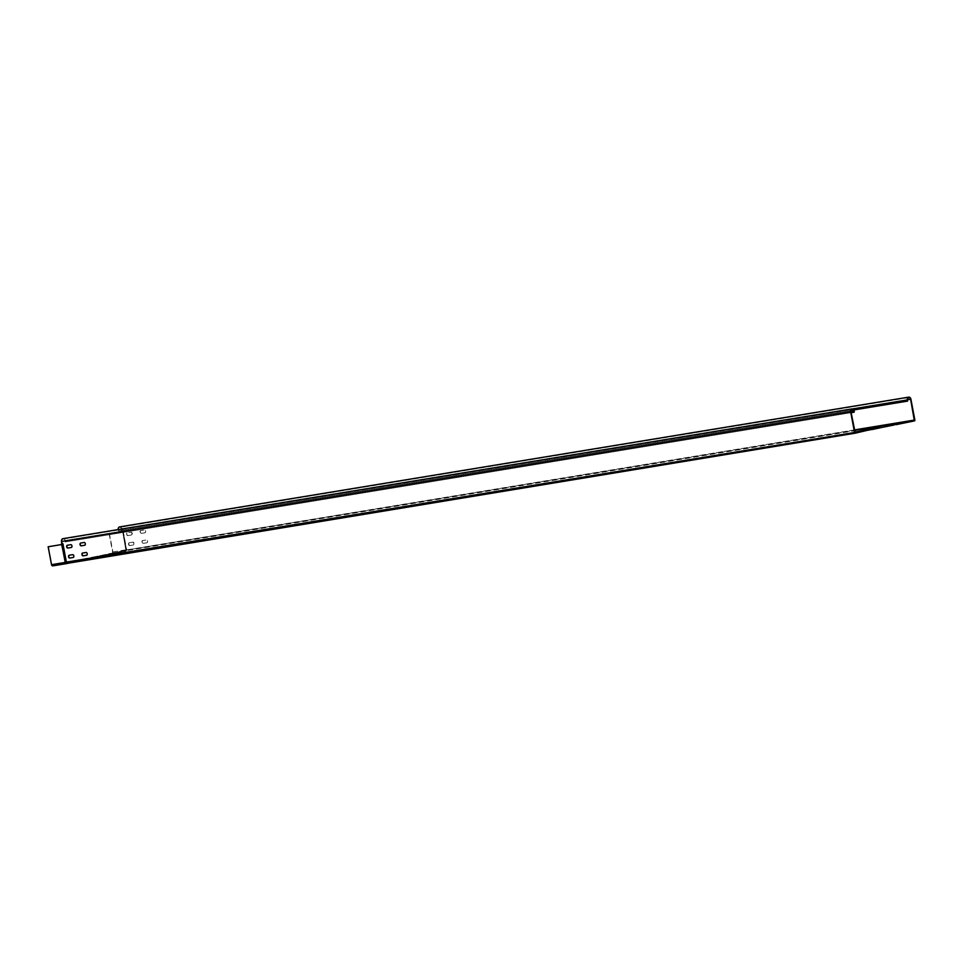 <?xml version="1.0" encoding="UTF-8"?>
<svg xmlns="http://www.w3.org/2000/svg" width="963" height="963" viewBox="0 0 963 963"><rect width="100%" height="100%" fill="white"/><g stroke="black" fill="none" stroke-linecap="round" stroke-linejoin="round"><path stroke-width="0.72" stroke-dasharray="4.82 3.61" d="M119.629 526.905A2.444 1.842 -99.3 0 1 121.832 528.94L122.614 531.865L109.204 534.104L122.987 531.829L122.241 531.07M129.524 542.735L132.942 542.169A1.42 0.927 -101.7 0 1 133.496 544.974A1.42 0.927 -101.7 0 0 133.496 544.974L130.053 545.539A1.42 0.927 78.3 0 1 129.524 542.735L132.641 542.241A1.42 0.927 78.3 0 1 133.171 545.034L129.752 545.6A1.42 0.927 78.3 0 1 129.223 542.795M143.427 543.337A1.42 0.927 78.3 0 1 142.897 540.532L146.328 539.978A1.42 0.927 -101.7 0 1 146.882 542.771A1.42 0.927 -101.7 0 0 146.882 542.771L143.126 543.397A1.42 0.927 78.3 0 1 142.596 540.604L146.027 540.038A1.42 0.927 78.3 0 1 146.545 542.843L143.126 543.397M131.606 534.971A1.42 0.927 -101.7 0 1 131.582 534.971L128.163 535.536A1.42 0.927 78.3 0 1 127.634 532.732L131.052 532.178A1.42 0.927 -101.7 0 1 131.606 534.971L131.305 535.031A1.42 0.927 78.3 0 1 131.281 535.031L127.862 535.597A1.42 0.927 78.3 0 1 127.333 532.792L130.751 532.238A1.42 0.927 78.3 0 1 131.305 535.031M141.537 533.333A1.42 0.927 78.3 0 1 141.007 530.541L144.438 529.975A1.42 0.927 -101.7 0 1 144.992 532.768A1.42 0.927 -101.7 0 0 144.992 532.768L141.236 533.394A1.42 0.927 78.3 0 1 140.706 530.601L144.137 530.035A1.42 0.927 78.3 0 1 144.655 532.84L141.236 533.394M914.393 420.903L126.165 550.68A0.819 0.71 -0.2 0 0 126.538 549.921L914.85 419.976M112.021 553.171L125.96 550.655L122.879 531.552L126.165 550.968L126.538 550.21L125.479 551.366L95.373 556.626L112.021 553.171A1.023 0.77 80.7 0 0 112.587 552.004L109.204 534.104M908.783 397.538L119.689 527.315A2.034 1.541 80.7 0 1 121.531 529.012L123.12 531.829A0.999 0.65 -101.7 0 0 122.337 530.938L122.132 530.505A1.469 0.963 -101.7 0 1 123.312 531.793L126.671 549.596A0.819 0.614 -99.3 0 1 126.225 550.523L84.539 558.757M112.105 553.569A1.42 1.083 -99.3 0 0 112.888 551.943L109.505 534.044M112.587 552.004L125.997 549.801L125.96 550.655L122.722 531.901L125.948 550.367L83.095 560.165M110.721 553.424L126.141 550.126L125.599 550.896M907.832 401.065L118.75 530.83L118.521 529.638A2.034 1.541 80.7 0 1 119.689 527.315M853.868 409.949L118.75 530.83M118.437 530.89L118.22 529.698A2.444 1.842 -99.3 0 1 118.196 529.578M108.723 554.158L126.55 550.066A0.819 0.71 -0.2 0 0 126.55 550.066L125.491 551.366L103.968 555.687M126.37 550.607L126.418 549.729M52.857 565.859L95.445 557.023M95.373 556.626L69.517 562.404M61.825 543.012L62.005 543.963L62.126 542.951A1.469 0.963 -101.7 0 1 63.305 544.239L66.664 562.043L66.11 562.452L62.691 544.348L61.873 544.48L65.255 562.404L66.194 563.247L103.896 555.29M48.451 546.707L51.833 564.619A1.023 0.77 80.7 0 0 52.772 565.462L69.432 562.007M125.443 550.956L107.88 554.604M87.537 558.239L80.651 560.562M84.612 559.154L70.323 562.26M879.592 427.403L856.396 432.218L879.568 427.283M87.609 558.636L110.793 553.821M871.997 429.667L869.697 429.618M871.984 429.558L869.77 430.028M108.458 554.351L126.165 550.68L108.458 554.351M62.944 538.666A2.444 1.842 -99.3 0 1 65.147 540.7L65.376 541.904L64.846 540.773A2.034 1.541 80.7 0 0 61.837 541.399L62.126 542.951M69.408 555.218A1.42 0.927 78.3 0 1 69.505 555.194L72.947 554.628A1.42 0.927 -101.7 0 1 73.501 557.421A1.42 0.927 -101.7 0 0 73.501 557.421L73.296 557.457M82.782 553.015A1.42 0.927 78.3 0 1 82.878 552.991L86.321 552.425A1.42 0.927 -101.7 0 1 86.875 555.218A1.42 0.927 -101.7 0 0 86.875 555.218L86.67 555.254M67.518 545.214A1.42 0.927 78.3 0 1 67.639 545.178L71.057 544.625A1.42 0.927 -101.7 0 1 71.611 547.417L71.587 547.417A1.42 0.927 -101.7 0 0 71.611 547.417M80.892 543.012A1.42 0.927 78.3 0 1 80.988 542.988L84.431 542.422A1.42 0.927 -101.7 0 1 84.985 545.214A1.42 0.927 -101.7 0 0 84.985 545.214L84.78 545.251M65.821 563.126L65.255 562.404L51.833 564.619M52.772 565.462L65.628 562.958M854.458 412.128L65.376 541.904M851.123 412.694L65.075 541.964M910.914 399.176L121.832 528.94M126.538 550.21L123.312 531.793M112.888 551.943L126.273 549.753L122.891 531.841M121.832 530.565A1.469 0.963 78.3 0 1 123.011 531.853M121.531 529.012L907.579 399.729M854.374 429.931L126.141 550.126L854.458 430.353M907.603 399.862L118.521 529.638M118.22 529.698L852.604 408.914M83.083 560.165L83.793 560.009M855.204 432.76L67.049 562.392L855.216 432.76M850.919 411.622L61.837 541.399M64.846 540.773L850.895 411.49M67.049 562.392L854.843 432.423M63.305 544.239L62.089 543.674M854.229 410.936L65.147 540.7M108.638 553.761L125.972 550.667M67.013 562.392L84.515 558.757M63.004 539.075L852.099 409.299M66.17 563.259L52.748 565.462"/><path stroke-width="1.44" d="M896.12 424.659L914.393 420.903A0.819 0.614 80.7 0 0 914.85 419.976L910.914 399.176A2.444 1.842 80.7 0 0 907.302 399.922L907.531 401.126L907.603 399.862A2.034 1.541 -99.3 0 1 910.613 399.236L914.32 420.506L871.984 429.558M907.531 401.126L853.868 409.949M118.196 529.578A2.444 1.842 -99.3 0 1 119.629 526.905L908.711 397.141M894.097 424.996L855.216 432.76L850.919 411.622A2.034 1.541 -99.3 0 1 853.928 410.996L854.157 412.2L851.123 412.694M894.013 424.599L896.047 424.262M879.508 427.006L856.324 431.821L879.568 427.283M854.157 412.2L854.229 410.936A2.444 1.842 80.7 0 0 850.618 411.683L854.542 432.483A0.819 0.614 80.7 0 0 855.3 433.157L871.924 429.269M80.651 560.562L66.435 563.511L855.264 433.169L67.097 562.789A0.819 0.614 -99.3 0 1 66.363 562.115L66.628 563.03L70.323 562.26M83.083 560.165L66.23 563.656L64.906 562.476L51.533 564.679A1.42 1.083 -99.3 0 0 52.821 565.859A1.42 1.083 -99.3 0 1 52.821 565.859L66.17 563.668M65.219 562.428L61.837 544.516L62.595 544.384L65.58 562.849L61.68 544.552M852.026 408.89L62.944 538.666A2.444 1.842 -99.3 0 0 61.524 541.459L61.68 544.251M69.757 558.046L73.176 557.481A1.42 0.927 78.3 0 1 73.176 557.481A1.42 0.927 78.3 0 0 72.646 554.688L69.228 555.242A1.42 0.927 78.3 0 1 69.228 555.242A1.42 0.927 78.3 0 0 69.757 558.046L70.058 557.986A1.42 0.927 78.3 0 1 69.408 555.218M83.131 555.844L86.55 555.29A1.42 0.927 78.3 0 1 86.55 555.29A1.42 0.927 78.3 0 0 86.02 552.485L82.601 553.051A1.42 0.927 78.3 0 1 82.601 553.051A1.42 0.927 78.3 0 0 83.131 555.844L83.432 555.783A1.42 0.927 78.3 0 1 82.782 553.015M71.31 547.478A1.42 0.927 78.3 0 0 70.756 544.685L67.338 545.251A1.42 0.927 78.3 0 0 67.867 548.043L71.286 547.478A1.42 0.927 78.3 0 0 71.31 547.478L71.286 547.478M81.241 545.84L84.66 545.287A1.42 0.927 78.3 0 1 84.66 545.287L84.66 545.287A1.42 0.927 78.3 0 0 84.13 542.482L80.711 543.048A1.42 0.927 78.3 0 1 80.711 543.048A1.42 0.927 78.3 0 0 81.241 545.84L81.542 545.78A1.42 0.927 78.3 0 1 80.892 543.012M73.296 557.457L70.058 557.986M86.67 555.254L83.432 555.783M71.406 547.453L68.168 547.983A1.42 0.927 78.3 0 1 67.518 545.214M84.78 545.251L81.542 545.78M61.524 544.577L48.15 546.767L61.668 544.516M48.15 546.767L51.533 564.679M907.579 399.729L910.613 399.236M914.549 420.037L854.374 429.931M854.458 430.353L914.32 420.506M852.604 408.914L907.302 399.922M83.095 560.165L66.435 563.511M61.813 543.493A0.999 0.65 78.3 0 1 62.595 544.384L63.004 544.312A1.469 0.963 78.3 0 0 61.825 543.012M61.524 541.459L850.618 411.683M854.542 432.483L66.363 562.115L63.004 544.312M850.895 411.49L853.928 410.996M66.206 563.668L52.821 565.859"/></g></svg>
